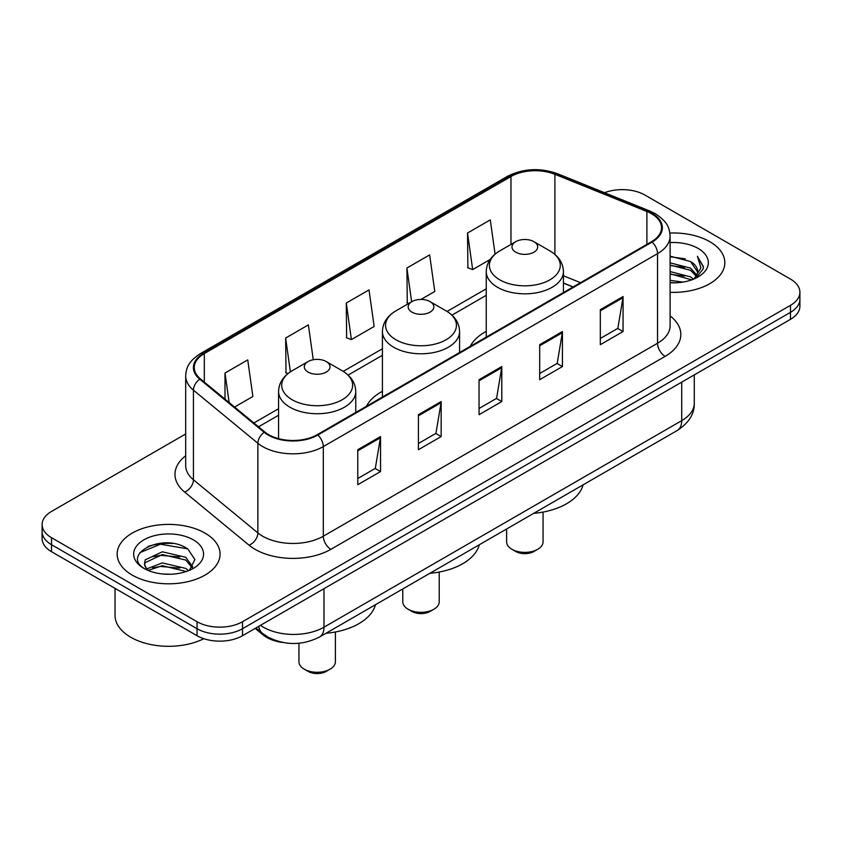 <?xml version="1.0" encoding="UTF-8"?>
<svg xmlns="http://www.w3.org/2000/svg" width="842" height="842" viewBox="0 0 842 842"><rect width="100%" height="100%" fill="white"/><g stroke="black" fill="none" stroke-linecap="round" stroke-linejoin="round"><path stroke-width="1.26" d="M382.415 391.32A56.803 32.796 0 0 0 366.417 406.297M486.244 331.369A56.803 32.796 0 0 0 470.257 346.346M573.023 287.006L563.424 283.133M283.133 642.52A32.154 18.566 180 0 1 263.178 634.973L255.189 628.395M172.905 543.479A42.879 24.755 0 0 0 147.813 546.469M185.693 433.977L51.52 511.441A32.154 18.566 0 0 0 42.1 524.566L42.1 538.575A32.154 18.566 0 0 0 51.52 551.699L197.039 635.71A32.154 18.566 0 0 0 242.517 635.71L790.48 319.35A32.154 18.566 0 0 0 799.9 306.214L799.9 299.215A32.154 18.566 0 0 1 790.48 312.34A32.154 18.566 0 0 0 799.9 299.215L799.9 292.216A32.154 18.566 0 0 0 790.48 279.091L644.961 195.07A32.154 18.566 0 0 0 604.514 192.702M42.1 524.566A32.154 18.566 0 0 0 51.52 537.691L197.039 621.712A32.154 18.566 0 0 0 242.517 621.712L242.517 628.711L790.48 312.34L242.517 628.711A32.154 18.566 0 0 1 197.039 628.711A32.154 18.566 0 0 0 242.517 628.711L242.517 635.71M51.52 537.691L51.52 544.7L197.039 628.711L51.52 544.7A32.154 18.566 0 0 1 42.1 531.565A32.154 18.566 0 0 0 51.52 544.7L51.52 551.699M709.764 241.675A51.446 29.702 0 0 0 669.885 233.045A51.446 29.702 0 0 1 709.764 241.675A51.446 29.702 0 0 1 724.836 262.683A51.446 29.702 0 0 0 709.764 241.675M204.995 533.102A51.446 29.702 0 0 0 148.929 526.66A51.446 29.702 0 0 0 117.164 554.099A51.446 29.702 0 0 0 132.236 575.107A51.446 29.702 0 0 0 188.303 581.548A51.446 29.702 0 0 0 220.067 554.099A51.446 29.702 0 0 0 204.995 533.102A51.446 29.702 0 0 0 148.929 526.66A51.446 29.702 0 0 0 117.164 554.099A51.446 29.702 0 0 0 132.236 575.107A51.446 29.702 0 0 0 188.303 581.548A51.446 29.702 0 0 0 220.067 554.099A51.446 29.702 0 0 0 204.995 533.102M651.476 213.71A34.301 19.798 180 0 1 661.528 227.719A34.301 19.798 180 0 1 651.476 241.717L317.245 434.683A34.301 19.798 180 0 1 264.893 432.041L200.47 378.921A34.301 19.798 180 0 1 194.26 367.565A34.301 19.798 180 0 1 204.311 353.566L510.968 176.515A34.301 19.798 180 0 1 554.889 174.294L646.898 211.489A34.301 19.798 180 0 1 651.476 213.71M652.087 213.363A35.154 20.303 0 0 0 647.393 211.089L555.383 173.894A35.154 20.303 0 0 0 510.357 176.167L203.701 353.208A35.154 20.303 0 0 0 199.764 379.205L264.188 432.325A35.154 20.303 0 0 0 317.844 435.04L652.087 242.064A35.154 20.303 0 0 0 652.087 213.363M357.787 449.702L357.787 484.708L380.531 471.573L380.531 436.566L357.787 449.702M357.787 478.498L375.3 468.384L380.437 437.735A8.578 4.947 -120 0 0 380.531 436.566M375.153 468.468L380.531 471.573M418.421 414.696L418.421 449.702L441.155 436.566L441.155 401.56L418.421 414.696M418.421 443.492L435.935 433.377L441.071 402.729A8.578 4.947 -120 0 0 441.155 401.56M435.777 433.462L441.155 436.566M600.325 309.677L600.325 344.683L623.059 331.548L623.059 296.542L600.325 309.677M600.325 338.473L617.839 328.359L622.964 297.71A8.578 4.947 -120 0 0 623.059 296.542M617.681 328.443L623.059 331.548M539.69 344.683L539.69 379.689L562.424 366.554L562.424 331.548L539.69 344.683M539.69 373.48L557.204 363.365L562.33 332.716A8.578 4.947 -120 0 0 562.424 331.548M557.046 363.449L562.424 366.554M479.056 379.689L479.056 414.696L501.79 401.56L501.79 366.554L479.056 379.689M479.056 408.486L496.57 398.371L501.706 367.722A8.578 4.947 -120 0 0 501.79 366.554M496.412 398.455L501.79 401.56M670.106 292.321A51.446 29.702 0 0 0 724.836 262.683A51.446 29.702 0 0 1 670.106 292.321M242.517 621.712L790.48 305.341A32.154 18.566 0 0 0 799.9 292.216M234.581 407.044L252.874 396.487L247.737 359.902L225.003 373.038L225.003 399.15M420.947 299.447L434.777 291.469L429.641 254.884L406.907 268.019L407.265 302.815M495.085 254.147L490.276 219.878L467.531 233.013L467.899 267.809M313.266 359.745L308.372 324.896L285.638 338.031L286.006 372.827M346.272 303.025L351.398 339.6L374.143 326.475L369.007 289.89L346.272 303.025L346.641 337.821M351.398 339.6L346.272 337.684M408.833 303.394L406.907 302.678M406.907 268.019L411.643 301.773M467.531 233.013L472.667 269.587L490.128 259.504M472.667 269.587L467.531 267.672M287.996 373.564L285.638 372.69M285.638 338.031L290.385 371.848M225.003 373.038L229.15 402.571M670.106 280.344L682.873 282.102M670.106 282.533L675.842 282.807M670.106 271.587L690.514 276.85L693.482 279.186M670.106 273.776L691.692 279.86M670.106 262.841L690.514 268.103L696.776 275.071M670.106 265.03L690.514 270.293L696.218 276.113M693.608 279.134A24.229 13.988 0 0 0 697.618 271.429A24.229 13.988 0 0 0 690.514 261.536L697.597 271.955M670.106 282.765A34.954 20.176 0 0 0 698.102 276.944A34.954 20.176 0 0 0 698.102 248.411A34.954 20.176 0 0 0 670.106 242.591M690.514 261.536L670.106 256.178M695.976 278.07L703.186 268.861L703.417 266.693L697.408 256.284L700.912 267.924L693.997 278.976M697.408 256.284L703.407 267.114M670.106 256.768L685.367 258.852M670.106 265.514L684.641 267.388M670.106 274.271L684.641 276.134M506.61 528.997L506.61 541.859A18.219 10.525 0 0 0 511.947 549.289L515.736 551.478A12.862 7.431 0 0 0 533.933 551.478L537.722 549.289A18.219 10.525 0 0 0 543.058 541.859L543.058 512.083M515.736 551.478L511.947 549.289A18.219 10.525 0 0 0 537.722 549.289M515.736 252.179A12.862 7.431 0 0 0 533.933 252.179A12.862 7.431 0 0 0 533.933 241.675L549.9 250.895A35.448 20.461 0 0 1 549.9 279.839A35.448 20.461 0 0 1 499.769 279.839A35.448 20.461 0 0 1 499.769 250.895C491.044 256.073 486.529 262.967 486.244 271.556A38.585 22.281 0 0 0 497.548 287.301A38.585 22.281 0 0 0 539.596 292.132A38.585 22.281 0 0 0 563.424 271.556C563.14 262.967 558.625 256.073 549.9 250.895L533.933 241.675A12.862 7.431 0 0 0 515.736 241.675A12.862 7.431 0 0 0 515.736 252.179M533.67 513.367A58.951 34.038 0 0 0 583.117 484.824M402.781 588.937L402.781 601.798A18.219 10.525 0 0 0 408.117 609.24L411.906 611.429A12.862 7.431 0 0 0 430.094 611.429L433.883 609.24A18.219 10.525 0 0 0 439.219 601.798L439.219 572.034M411.906 611.429L408.117 609.24A18.219 10.525 0 0 0 433.883 609.24M411.906 312.119A12.862 7.431 0 0 0 430.094 312.119A12.862 7.431 0 0 0 430.094 301.625L446.06 310.845A35.448 20.461 0 0 0 446.06 310.845A35.448 20.461 0 0 1 446.06 339.779A35.448 20.461 0 0 1 395.94 339.779A35.448 20.461 0 0 1 395.929 310.845C387.204 316.024 382.7 322.918 382.415 331.506A38.585 22.281 0 0 0 393.719 347.251A38.585 22.281 0 0 0 435.767 352.082A38.585 22.281 0 0 0 459.585 331.506C459.3 322.918 454.796 316.024 446.071 310.845L430.094 301.625A12.862 7.431 0 0 0 411.906 301.625A12.862 7.431 0 0 0 411.906 312.119M429.841 573.318A58.951 34.038 0 0 0 479.287 544.774M298.942 643.256L298.942 661.749A18.219 10.525 0 0 0 304.278 669.19L308.067 671.379A12.862 7.431 0 0 0 326.264 671.379L330.053 669.19A18.219 10.525 0 0 0 335.39 661.749L335.39 631.984M308.067 671.379L304.278 669.19A18.219 10.525 0 0 0 330.053 669.19M308.067 372.069A12.862 7.431 0 0 0 326.264 372.069A12.862 7.431 0 0 0 326.264 361.565L342.231 370.785A35.448 20.461 0 0 1 342.231 399.729A35.448 20.461 0 0 1 292.1 399.729A35.448 20.461 0 0 1 292.1 370.785C283.375 375.974 278.86 382.857 278.576 391.446A38.585 22.281 0 0 0 289.88 407.202A38.585 22.281 0 0 0 331.937 412.033A38.585 22.281 0 0 0 355.756 391.446C355.471 382.857 350.956 375.974 342.231 370.785L326.264 361.565A12.862 7.431 0 0 0 308.067 361.565A12.862 7.431 0 0 0 308.067 372.069M326.012 633.268A58.951 34.038 0 0 0 375.448 604.714M115.028 588.358L115.028 615.365A53.593 30.943 0 0 0 130.721 637.247A53.593 30.943 0 0 0 203.806 638.699M162.759 573.991L170.926 574.233M146.74 568.866L162.348 562.919L185.745 568.392L188.587 570.666M148.171 570.371L162.348 565.698L186.261 571.518M146.982 569.95L144.477 564.077A24.229 13.988 0 0 0 148.392 570.56M144.477 564.077L145.213 559.835L162.348 551.805L185.745 557.278L192.713 566.887M144.54 564.424L145.213 562.614L162.348 554.583L185.745 560.056L192.165 567.613M189.408 570.318L194.881 559.572L187.955 549.131C163.443 531.513 119.859 554.731 145.024 568.971L145.15 569.055M193.323 539.838A34.954 20.176 0 0 0 143.898 539.838A34.954 20.176 0 0 0 143.898 568.371A34.954 20.176 0 0 0 193.323 568.371A34.954 20.176 0 0 0 193.323 539.838M139.919 552.636L160.433 544.216L187.482 548.816M152.739 556.73L160.433 555.331L179.746 556.994M152.739 567.845L160.433 566.445L179.746 568.108M263.178 633.879L263.178 634.973M260.473 625.343A42.879 24.755 0 0 0 263.357 627.185A42.879 24.755 0 0 0 323.991 627.185L681.725 420.642A42.879 24.755 0 0 0 694.282 403.139C694.597 413.78 688.924 422.884 677.284 430.462L319.55 636.994A21.439 12.377 60 0 0 323.991 627.185L323.991 588.674M681.725 382.142L681.725 420.642A21.439 12.377 60 0 1 677.284 430.462M258.736 626.343A21.439 14.335 129.5 0 0 262.472 633.31L255.957 627.943M790.48 319.35L790.48 305.341M197.039 635.71L197.039 621.712M670.106 315.918A53.593 30.943 180 0 1 665.127 356.366L330.885 549.331A10.714 6.189 60 0 1 323.307 536.207L657.549 343.231A42.879 24.755 0 0 0 670.106 325.728L670.106 236.118A42.879 24.755 180 0 1 657.549 253.621A10.714 6.189 -120 0 0 652.087 242.064M330.885 549.331A53.593 30.943 180 0 1 255.094 549.331A53.593 30.943 180 0 1 249.085 545.206L184.661 492.086A53.593 30.943 180 0 1 185.693 455.775M262.672 536.207A42.879 24.755 0 0 0 323.307 536.207L323.307 446.586A42.879 24.755 180 0 1 257.873 443.281L193.439 390.162A42.879 24.755 180 0 1 185.693 375.964L185.693 465.584A42.879 24.755 0 0 0 193.439 479.782L257.873 532.902A42.879 24.755 0 0 0 262.672 536.207M670.106 236.118C669.411 228.75 668.727 222.625 655.329 213.71L649.687 210.974A10.714 5.02 112 0 0 647.393 211.089M649.687 210.974L557.678 173.778C539.922 167.495 523.071 168.4 507.126 176.515A10.714 6.189 60 0 1 510.357 176.167M203.701 353.208A10.714 6.189 -120 0 0 200.47 353.556C187.471 362.081 186.282 368.501 185.693 375.964M199.764 379.205A10.714 7.168 129.5 0 0 193.439 390.162L193.439 479.782A10.714 7.168 -50.5 0 1 184.661 492.086M557.678 173.778A10.714 5.02 112 0 0 555.383 173.894M264.188 432.325A10.714 7.168 129.5 0 0 257.873 443.281L257.873 532.902A10.714 7.168 -50.5 0 1 249.085 545.206M317.844 435.04A10.714 6.189 60 0 1 323.307 446.586L657.549 253.621L657.549 343.231A10.714 6.189 60 0 0 665.127 356.366M204.311 353.566L204.311 382.089M646.898 211.489L646.898 244.359M554.889 174.294L554.889 254.4M580.527 282.68L563.424 275.766M510.968 176.515L510.968 244.433M486.244 288.806L447.06 311.435M382.415 348.756L343.22 371.385M278.576 408.707L253.884 422.958M479.056 380.795L501.706 367.722M539.69 345.788L562.33 332.716M600.325 310.782L622.964 297.71M418.421 415.801L441.071 402.729M357.787 450.807L380.437 437.735M319.55 636.994C302.299 645.656 285.049 645.656 267.798 636.994L262.472 633.31M694.282 403.139L694.282 374.89M507.126 176.515L200.47 353.556M486.244 295.332L451.943 315.14M382.415 355.282L348.114 375.079M278.576 415.232L258.536 426.799M573.181 286.922L563.424 282.975M563.424 292.553L563.424 271.556M486.244 337.116L486.244 271.556M515.736 241.675L499.769 250.895M459.585 352.503L459.585 331.506M382.415 397.066L382.415 331.506M411.906 301.625L395.929 310.845M355.756 412.454L355.756 391.446M278.576 438.65L278.576 391.446M308.067 361.565L292.1 370.785"/></g></svg>
